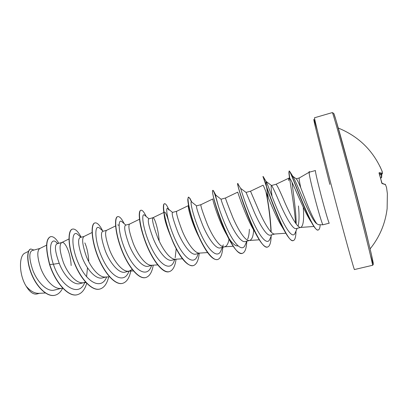 <?xml version="1.0" encoding="UTF-8"?>
<svg xmlns="http://www.w3.org/2000/svg" width="408" height="408" viewBox="0 0 408 408"><rect width="100%" height="100%" fill="white"/><g stroke="black" fill="none" stroke-linecap="round" stroke-linejoin="round"><path stroke-width="0.61" d="M379.19 173.701L379.18 172.64L382.388 173.247L382.204 171.523L380.021 166.535M368.495 242.311C366.032 231.494 359.479 205.632 352.808 180.53L340.145 134.569M387.136 208.269L387.365 193.616L386.544 187.542L385.463 184.589L382.138 183.58L379.175 173.655M300.737 187.695L304.873 198.37C309.647 210.941 313.625 219.407 316.812 223.768L318.531 224.731L322.993 224.767C322.519 225.349 318.148 210.926 314.206 195.58C311.151 183.6 309.448 176.037 309.106 172.88L308.907 172.39L299.278 177.949C298.911 178.27 299.401 181.519 300.737 187.695C298.676 182.764 297.248 179.862 296.443 178.995L292.709 176.205M309.106 172.88L309.437 172.166L315.42 170.534C315.257 171.671 317.016 179.449 320.708 193.861C324.692 209.273 328.95 223.783 329.276 223.176L322.993 224.767M271.713 185.666C272.988 187.604 275.925 194.004 280.525 204.857C286.258 217.811 293.026 229.832 296.223 228.572L300.752 227.424M298.085 226.144C299.222 221.809 299.35 215.077 298.457 205.958M275.971 184.289L276.012 184.273C277.068 184.957 280.168 191.398 285.309 203.592C290.919 216.209 297.457 228.103 300.645 227.429L300.885 227.389C303.394 225.772 304.179 219.04 303.241 207.208M39.953 248.436L32.099 250.573C28.84 252.353 29.085 258.932 32.829 270.3C37.154 281.642 46.374 291.399 53.545 290.267L61.241 288.385M46.588 245.152L39.821 248.503C36.873 250.691 37.179 257.259 40.744 268.209C44.88 279.388 53.688 289.15 60.532 288.425L62.908 288.293M71.145 265.557C70.625 252.817 65.066 241.363 61.94 242.459L56.967 243.816C54.346 245.412 55.1 251.915 59.237 263.323C63.791 275.512 73.364 285.687 80.085 283.591L83.416 282.744M61.94 242.459L61.715 242.546C59.078 244.591 59.609 251.16 63.306 262.247C67.57 273.559 76.225 283.509 82.783 282.78L86.001 282.596M84.068 282.576L85.502 282.04M80.131 237.522C77.556 239.139 78.219 245.723 82.12 257.28C86.771 269.499 96.064 279.888 102.484 277.889L105.953 277.007M92.06 232.514L83.966 236.487C81.656 238.389 82.421 244.953 86.261 256.183C90.653 267.633 99.144 277.766 105.397 277.037L109.492 276.797M106.631 230.311L102.622 231.402C100.439 232.912 101.368 239.486 105.407 251.124C110.175 263.42 119.243 274.059 125.261 272.09L129.387 271.04L132.177 269.413M115.576 225.94L106.585 230.336C104.616 232.086 105.631 238.644 109.619 250.012C114.148 261.599 122.451 271.932 128.387 271.203L129.387 271.04M129.606 224.069L125.506 225.18C123.726 226.593 124.924 233.152 129.101 244.866C134.002 257.275 142.759 268.051 148.43 266.195L152.179 265.241M139.495 219.249L129.576 224.084C127.974 225.67 129.244 232.223 133.391 243.729C138.052 255.459 146.166 265.996 151.761 265.266L157.687 264.899M148.782 218.861C147.421 220.172 148.9 226.715 153.214 238.491C158.238 250.976 166.678 261.926 172.003 260.197L175.884 259.207M163.832 212.446L152.954 217.724C151.735 219.147 153.275 225.685 157.585 237.339C162.389 249.212 170.289 259.952 175.527 259.228L182.422 258.789M188.307 205.668L176.74 211.257L172.457 212.42C171.523 213.614 173.293 220.141 177.766 232.009C182.922 244.576 191.087 255.785 195.983 254.092L199.996 253.067M176.725 211.262C175.909 212.512 177.74 219.035 182.208 230.831C187.165 242.847 194.83 253.807 199.701 253.088L207.585 252.572M196.544 205.877C196.07 206.953 198.14 213.466 202.756 225.405C208.054 238.083 215.878 249.451 220.381 247.88L224.798 246.758C226.874 246.111 228.271 243.581 228.99 239.165M222.386 246.488L223.36 244.861M191.668 201.991L196.559 205.867L200.904 204.689C200.512 205.754 202.638 212.262 207.284 224.206C212.395 236.37 219.81 247.554 224.288 246.84L233.203 246.243M215.883 195.192L221.07 199.226C221.161 200.512 223.543 206.994 228.21 218.678C233.636 231.433 241.113 243 245.213 241.561L249.492 240.47M247.641 239.134C248.651 236.88 249.222 233.6 249.37 229.301M221.059 199.206L225.496 198.002C225.568 198.941 228.006 205.428 232.815 217.464C238.088 229.775 245.234 241.184 249.298 240.485L259.274 239.797M249.711 240.414C251.981 239.608 253.297 236.14 253.659 230.015M253.689 229.485L253.715 229.016M240.684 188.414L246.111 192.489L254.128 211.834C259.707 224.686 266.852 236.507 270.489 235.125L274.895 234.003M250.517 191.204L258.82 210.589C264.257 223.054 271.111 234.702 274.747 234.014L285.865 233.228M88.766 260.936C88.271 253.71 86.965 247.697 84.844 242.903M159.196 240.995C158.289 228.383 154.311 217.132 152.99 217.714L148.777 218.856M272.049 196.452C271.152 189.613 270.938 185.971 271.412 185.523M39.571 293.306L36.883 293.99C33.339 294.683 29.748 292.067 26.122 286.135C18.977 274.905 18.6 255.403 25.117 253.016L28.514 251.333M26.122 286.135C30.279 291.037 34.502 293.444 38.791 293.347L45.339 292.995M303.027 204.163L302.971 203.424M59.237 263.323L53.361 264.221C47.889 248.064 51.092 237.313 56.233 242.174L57.62 243.637M56.518 289.588L53.545 290.267M84.818 282.341C79.142 298.008 60.583 286.36 53.361 264.221L49.756 264.506C45.533 248.227 45.818 238.95 50.607 236.671C53.183 236.171 55.922 238.384 58.823 243.311M62.689 288.063C60.807 291.97 58.278 294.352 55.1 295.208C47.364 297.315 37.077 287.257 31.824 274.375C26.484 261.482 27.076 249.824 30.835 249.002L33.992 250.058M49.567 264.557C55.233 282.55 68.437 297.56 77.347 294.688L77.535 294.642C68.626 297.514 55.427 282.499 49.756 264.506L49.567 264.557C45.344 248.278 45.63 239.001 50.429 236.722L50.521 236.696M55.009 295.229L54.922 295.254C47.175 297.361 36.888 287.303 31.635 274.421C26.296 261.533 26.892 249.869 30.656 249.053L30.748 249.028M311.125 221.927C302.705 209.396 290.409 175.486 289.053 178.072L288.614 180.525L288.675 179.056M284.463 230.831L282.219 227.042C273.411 213.44 263.293 183.427 262.946 185.278L250.527 191.199L246.024 192.423M254.475 231.367C245.534 216.964 237.349 190.888 237.701 192.163L225.496 198.002M237.691 245.937C235.324 246.019 232.478 243.607 229.153 238.69M226.94 235.156C218.316 220.447 212.038 198.354 212.879 198.931L200.904 204.689M199.007 237.15C192.132 224.063 187.879 208.111 188.328 205.984M172.472 240.547C167.015 228.159 164.225 219.244 164.103 213.807M164.501 212.124C165.393 212.002 166.688 214.756 168.392 220.397M117.713 224.895L119.044 225.303M86.578 276.726L87.501 267.74M78.418 235.049L77.79 234.472C71.701 229.092 70.416 246.559 79.183 264.97C87.786 283.453 101.776 289.802 106.656 276.966M100.067 228.536L99.526 228.057C94.207 223.548 94.151 241.424 102.933 259.554C111.573 277.766 124.547 283.892 128.938 271.32L128.938 271.32M122.206 221.983L121.752 221.595C117.32 217.994 118.274 235.62 126.771 253.353C135.14 271.157 147.053 277.914 151.261 266.46L151.669 265.368L151.261 266.46M144.84 215.378L144.478 215.072C140.944 212.333 142.82 229.689 151.026 247.029C159.135 264.445 170.039 271.779 174.017 261.431L174.43 260.35M175.185 257.703L176.195 248.793M168.943 210.069L167.714 208.493C165.082 206.56 167.795 223.635 175.726 240.598C183.575 257.632 193.519 265.481 197.227 256.219L197.62 255.23M191.48 201.843C189.746 200.68 193.219 217.449 200.869 234.044C208.463 250.701 217.5 259.019 220.896 250.828L221.264 249.936M215.791 195.121C214.94 194.682 219.096 211.14 226.476 227.373C233.82 243.658 241.99 252.389 245.055 245.254L245.392 244.453M240.664 188.323L240.695 188.435C240.99 189.674 245.932 206.004 252.945 221.416C259.937 236.885 267.051 245.448 269.708 239.496L270.014 238.787M268.352 197.793C266.429 186.675 265.685 181.229 266.113 181.448L266.47 182.07C267.949 185.181 273.503 201.272 280.051 215.689C286.6 230.163 292.648 238.328 294.882 233.539L295.152 232.922M296.183 223.972C296.218 211.737 293.066 191.903 292.051 182.371M291.853 176.246L291.985 175.97M292.546 176.083L293.689 177.786C297.901 185.808 311.268 220.738 316.812 223.768M77.535 294.642C81.789 293.403 84.844 289.629 86.695 283.325M81.192 237.226C78.05 231.316 75.169 228.597 72.547 229.087C67.952 230.092 67.784 245.519 74.22 262.15C80.575 278.797 92.029 291.261 99.899 289.037C104.132 287.767 107.059 283.703 108.676 276.843M102.643 230.811C99.771 225.134 97.211 222.498 94.967 222.906C90.897 223.768 91.254 239.185 97.762 255.959C104.198 272.753 115.255 285.447 122.65 283.336C126.791 282.05 129.545 277.741 130.912 270.402M124.195 223.691C121.706 218.647 119.564 216.286 117.769 216.612C114.245 217.321 115.143 232.728 121.722 249.65C128.239 266.587 138.883 279.526 145.778 277.537C149.552 276.364 152.041 272.243 153.25 265.175M146.207 216.515C144.101 212.068 142.356 209.967 140.964 210.217C138.001 210.763 139.459 226.154 146.115 243.229C152.709 260.314 162.925 273.503 169.315 271.641C172.834 270.524 175.088 266.373 176.078 259.192M168.693 209.284L167.632 207.055C166.362 204.658 165.337 203.541 164.562 203.709C162.18 204.097 164.225 219.473 170.957 236.701C177.633 253.934 187.399 267.378 193.259 265.639C196.488 264.588 198.487 260.462 199.257 253.256M191.301 201.103L189.944 198.354L188.572 197.089C186.787 197.304 189.44 212.66 196.248 230.041C203.011 247.432 212.313 261.135 217.622 259.534C220.539 258.56 222.278 254.464 222.829 247.258M221.468 222.493L221.32 221.493M218.423 206.326L215.893 196.875M214.185 192.107L213.001 190.352C208.794 188.975 232.055 258.335 242.413 253.322C245.014 252.424 246.478 248.37 246.804 241.154M238.155 184.008L237.864 183.493C235.319 181.942 258.805 251.68 267.653 246.993C269.729 246.289 270.892 242.852 271.142 236.681L271.162 236.125M271.182 231.923C270.565 218.999 268.954 205.943 266.342 192.755M262.992 176.95L263.185 176.511L263.364 176.863C264.144 180.55 286.549 244.912 293.342 240.557C294.805 240.093 295.662 237.675 295.917 233.315L296.004 230.984M289.813 178.48C289.083 173.706 288.915 171.207 289.318 170.983L290.374 172.375C294.489 181.259 313.604 233.845 318.311 229.928C319.347 229.607 319.974 227.904 320.193 224.818L320.193 224.818M72.451 229.112L72.359 229.138C67.764 230.143 67.59 245.57 74.026 262.201C80.381 278.848 91.841 291.307 99.71 289.083L99.807 289.058M94.967 222.906L94.778 222.957C90.704 223.819 91.055 239.241 97.568 256.015C103.999 272.804 115.061 285.498 122.456 283.382L122.553 283.361M117.769 216.612L117.575 216.668C114.046 217.377 114.939 232.784 121.523 249.706C128.036 266.638 138.684 279.577 145.585 277.588L145.681 277.562M140.964 210.217L140.77 210.273C139.108 210.865 138.827 214.878 139.924 222.314C140.745 227.317 142.249 232.978 144.432 239.297C150.746 257.866 162.287 274.074 169.116 271.692L169.213 271.667M164.562 203.709L164.363 203.765C163.567 204 163.251 205.678 163.419 208.794C164.031 217.301 167.362 228.73 173.41 243.071C180.647 258.596 187.196 266.138 193.055 265.69L193.157 265.664M191.377 201.812C190.123 198.767 189.154 197.207 188.476 197.13M188.572 197.089L187.818 199.073C187.496 204.694 193.423 226.848 201.792 242.923C207.901 254.607 213.114 260.161 217.418 259.585L217.52 259.559M221.141 221.646L220.983 220.606M216.668 200.241C214.919 194.157 213.665 190.888 212.915 190.424M213.001 190.352L212.599 190.847C211.65 193.443 219.963 223.39 230.087 241.174C235.008 249.854 239.047 253.919 242.204 253.373L242.311 253.343M237.849 183.835L237.66 183.549C236.257 182.009 247.314 220.121 258.397 238.369C262.16 244.611 265.175 247.503 267.439 247.049L267.653 246.993M270.978 231.892C270.31 218.494 268.627 205.107 265.934 191.734M262.971 176.572C262.487 174.451 276.282 218.397 286.742 234.743C289.44 239.001 291.567 240.955 293.128 240.608L293.235 240.577M295.555 223.11C294.336 204.592 289.155 178.408 288.895 172.564L289.099 171.044C289.986 168.8 305.174 213.644 313.818 226.302C315.634 229.005 317.057 230.229 318.092 229.984L318.311 229.928M309.218 172.849L309.198 171.482L309.616 172.115L309.259 171.503M309.009 173.002L309.198 171.482M379.588 174.838L382.041 173.961L382.388 173.247L382.311 173.752M381.653 177.398L381.317 177.74L381.378 174.201M379.063 173.216L379.18 172.64M381.868 183.202L382.138 183.58M385.157 184.207L385.463 184.589L381.847 183.172M385.392 184.411L386.514 187.435M381.643 177.082L381.806 174.048L379.649 175.032M386.539 187.527L387.365 193.616L387.136 208.396M380.623 178.418L381.679 177.312L380.501 177.959M387.11 208.814L387.151 208.468C385.32 223.564 379.639 237.038 370.097 248.89M370.556 255.775C374.085 267.638 374.187 266.409 370.862 252.098C367.353 237.237 359.78 207.499 352.079 178.49M372.499 265.302C373.616 267.153 363.191 225.099 350.855 178.648C340.522 139.653 332.525 111.399 332.311 112.588L314.543 117.759C313.854 116.846 320.836 145.192 330.975 183.952C343.036 230.132 354.501 271.636 354.486 269.545L372.499 265.302L373.274 264.608L373.228 262.925L370.831 251.966C367.297 237.017 359.744 207.381 352.073 178.48C342.404 142.015 334.621 114.572 333.775 113.465M317.348 130.509C313.706 117.825 312.875 115.964 314.869 124.924L329.853 184.416M379.588 174.843L382.041 173.961L379.129 173.38M380.613 178.378L381.317 177.74L380.516 178.021L379.058 173.181M80.126 237.517L84.038 236.456M271.493 185.497L276.012 184.273M296.172 178.791L299.283 177.944M313.936 226.471L300.645 227.429M289.053 178.072L275.997 184.273M133.38 270.902L128.387 271.203M68.937 238.981L61.715 242.546M168.54 209.166L167.632 207.055M191.801 202.098L189.944 198.354M215.832 195.141L213.384 190.613M240.695 188.435L237.66 183.549M271.147 236.166L271.142 236.681M266.47 182.07L263.364 176.863M295.973 231.056L295.917 233.315M293.689 177.786L290.374 172.375M77.79 234.472L80.886 237.313M99.526 228.057L103.148 231.26M121.752 221.595L125.837 225.094M144.478 215.072L148.961 218.805M174.017 261.431L174.767 259.493M167.714 208.493L172.533 212.4M197.227 256.219L198.308 253.496M220.896 250.828L222.314 247.391M245.055 245.254L246.784 241.159M269.708 239.496L271.728 234.809M266.113 181.448L271.718 185.666M294.882 233.539L297.167 228.337M227.108 235.472L230.087 241.174M57.747 243.601L56.233 242.174M352.073 178.48L335.927 119.947L333.749 113.414L332.311 112.588M382.041 173.961L382.423 173.405L381.944 170.855C373.233 150.664 358.683 136.394 338.298 128.051M380.516 178.021L381.796 183.172"/></g></svg>
